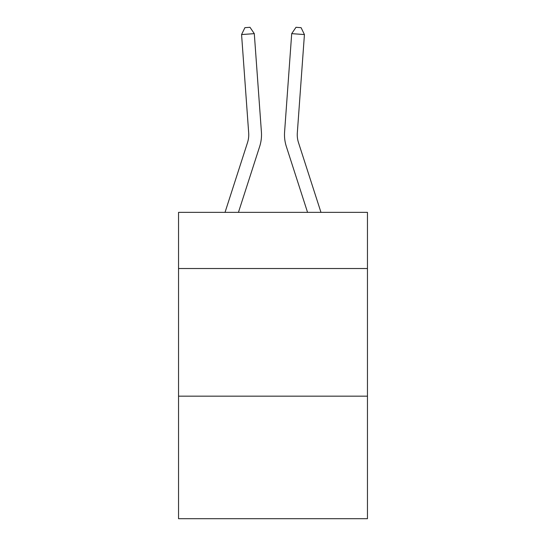<?xml version="1.0" encoding="UTF-8"?>
<svg xmlns="http://www.w3.org/2000/svg" width="546" height="546" viewBox="0 0 546 546"><rect width="100%" height="100%" fill="white"/><g stroke="black" fill="none" stroke-linecap="round" stroke-linejoin="round"><path stroke-width="0.82" d="M367.458 268.523L367.458 212.36L178.542 212.36L178.542 268.523L367.458 268.523L367.458 518.7L178.542 518.7L178.542 268.523M367.458 396.164L178.542 396.164M259.664 146.505L238.438 212.36L259.664 146.505A38.295 38.295 166.8 0 0 261.411 131.989L254.3 33.647L261.411 131.989M225.027 212.36L247.515 142.588A25.525 25.525 -26.2 0 0 248.683 132.91L241.571 34.562L244.908 27.669L250 27.3L254.3 33.647L241.571 34.562M320.973 212.36L298.485 142.588A25.525 25.525 14.6 0 1 297.317 132.91L304.429 34.562L291.7 33.647L284.589 131.989A38.295 38.295 0 0 0 286.336 146.505L307.562 212.36M247.515 142.588A25.525 25.525 -13.2 0 0 248.683 132.91A25.525 25.525 -13.2 0 1 247.515 142.588A25.525 25.525 -13.2 0 0 248.683 132.91A25.525 25.525 -13.2 0 1 247.515 142.588A25.525 25.525 -13.2 0 0 248.683 132.91A25.525 25.525 -13.2 0 1 247.515 142.588A25.525 25.525 -13.2 0 0 248.683 132.91A25.525 25.525 -13.2 0 1 247.515 142.588A25.525 25.525 -13.2 0 0 248.683 132.91A25.525 25.525 -13.2 0 1 247.515 142.588A25.525 25.525 -13.2 0 0 248.683 132.91A25.525 25.525 -13.2 0 1 247.515 142.588A25.525 25.525 -13.2 0 0 248.683 132.91A25.525 25.525 -13.2 0 1 247.515 142.588A25.525 25.525 -13.2 0 0 248.683 132.91A25.525 25.525 -13.2 0 1 247.515 142.588A25.525 25.525 -13.2 0 0 248.683 132.91A25.525 25.525 -13.2 0 1 247.515 142.588A25.525 25.525 -13.2 0 0 248.683 132.91A25.525 25.525 -13.2 0 1 247.515 142.588A25.525 25.525 -13.2 0 0 248.683 132.91A25.525 25.525 -13.2 0 1 247.515 142.588A25.525 25.525 -13.2 0 0 248.683 132.91A25.525 25.525 -13.2 0 1 247.515 142.588A25.525 25.525 -13.2 0 0 248.683 132.91A25.525 25.525 -13.2 0 1 247.515 142.588A25.525 25.525 -13.2 0 0 248.683 132.91A25.525 25.525 -13.2 0 1 247.515 142.588A25.525 25.525 -13.2 0 0 248.683 132.91A25.525 25.525 -13.2 0 1 247.515 142.588A25.525 25.525 -13.2 0 0 248.683 132.91M298.485 142.588A25.525 25.525 0 0 1 297.317 132.91A25.525 25.525 0 0 0 298.485 142.588A25.525 25.525 0 0 1 297.317 132.91A25.525 25.525 0 0 0 298.485 142.588A25.525 25.525 0 0 1 297.317 132.91A25.525 25.525 0 0 0 298.485 142.588A25.525 25.525 0 0 1 297.317 132.91A25.525 25.525 0 0 0 298.485 142.588A25.525 25.525 0 0 1 297.317 132.91A25.525 25.525 0 0 0 298.485 142.588A25.525 25.525 0 0 1 297.317 132.91A25.525 25.525 0 0 0 298.485 142.588A25.525 25.525 0 0 1 297.317 132.91A25.525 25.525 0 0 0 298.485 142.588A25.525 25.525 0 0 1 297.317 132.91A25.525 25.525 0 0 0 298.485 142.588A25.525 25.525 0 0 1 297.317 132.91A25.525 25.525 0 0 0 298.485 142.588A25.525 25.525 0 0 1 297.317 132.91A25.525 25.525 0 0 0 298.485 142.588A25.525 25.525 0 0 1 297.317 132.91A25.525 25.525 0 0 0 298.485 142.588A25.525 25.525 0 0 1 297.317 132.91A25.525 25.525 0 0 0 298.485 142.588A25.525 25.525 0 0 1 297.317 132.91A25.525 25.525 0 0 0 298.485 142.588A25.525 25.525 0 0 1 297.317 132.91A25.525 25.525 0 0 0 298.485 142.588A25.525 25.525 0 0 1 297.317 132.91A25.525 25.525 0 0 0 298.485 142.588A25.525 25.525 0 0 1 297.317 132.91M304.429 34.562L301.092 27.669L296 27.3L291.7 33.647L284.589 131.989"/></g></svg>
